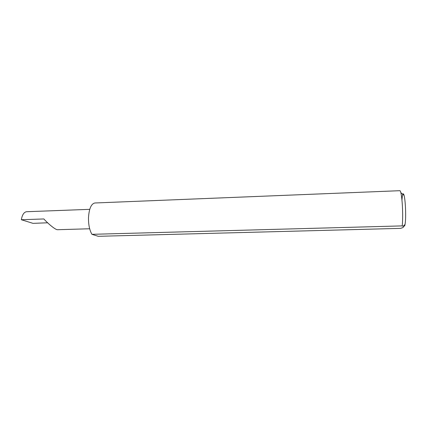 <?xml version="1.0" encoding="UTF-8"?>
<svg xmlns="http://www.w3.org/2000/svg" width="427" height="427" viewBox="0 0 427 427"><rect width="100%" height="100%" fill="white"/><g stroke="black" fill="none" stroke-linecap="round" stroke-linejoin="round"><path stroke-width="0.64" d="M89.67 228.765L57.464 229.715C54.725 229.646 46.223 221.789 43.88 218.955L21.35 219.729C22.167 214.957 23.859 212.288 26.431 211.723L89.745 209.337M401.962 200.194C402.373 193.751 403.077 192.15 404.091 195.385C404.7 197.888 405.159 201.79 405.453 207.084C405.805 214.792 405.671 220.572 405.052 224.431C404.684 226.278 404.262 226.678 403.782 225.637M402.213 225.894C402.73 221.058 402.805 214.637 402.431 206.641C402.079 200.306 401.556 195.657 400.857 192.7C400.515 191.355 400.184 190.688 399.864 190.693L94.885 202.985C91.266 203.732 89.136 208.541 88.501 217.423C88.368 224.495 89.515 230.126 91.938 234.322L98.242 236.307L400.441 228.37C403.285 227.655 404.172 226.961 403.099 226.283L402.213 225.894L91.938 234.322M47.627 222.793L32.991 223.353L21.35 219.729M405.052 224.431L403.099 226.283M404.091 195.385L400.857 192.7"/></g></svg>
